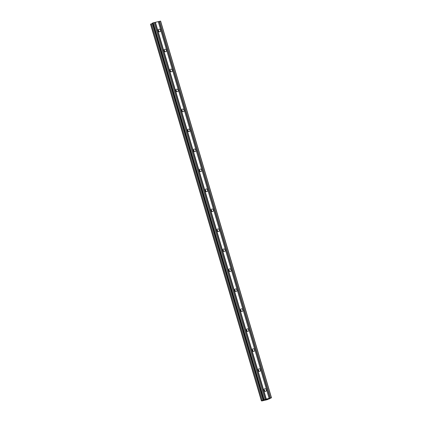 <?xml version="1.0" encoding="UTF-8"?>
<svg xmlns="http://www.w3.org/2000/svg" width="422" height="422" viewBox="0 0 422 422"><rect width="100%" height="100%" fill="white"/><g stroke="black" fill="none" stroke-linecap="round" stroke-linejoin="round"><path stroke-width="0.63" d="M263.956 390.355A1.398 1.24 -118.7 0 1 266.387 389.786A1.398 1.24 -118.7 0 1 263.956 390.355M263.903 389.77A1.398 1.24 -118.7 0 1 264.742 391.299M258.079 370.384A1.398 1.24 -118.7 0 1 260.506 369.809A1.398 1.24 -118.7 0 1 258.079 370.384M258.027 369.793A1.398 1.24 -118.7 0 1 258.865 371.328M252.198 350.408A1.398 1.24 -118.7 0 1 254.63 349.838A1.398 1.24 -118.7 0 1 252.198 350.408M252.145 349.822A1.398 1.24 -118.7 0 1 252.984 351.352M246.321 330.431A1.398 1.24 -118.7 0 1 248.748 329.862A1.398 1.24 -118.7 0 1 246.321 330.431M246.269 329.846A1.398 1.24 -118.7 0 1 247.107 331.375M240.44 310.455A1.398 1.24 -118.7 0 1 242.872 309.885A1.398 1.24 -118.7 0 1 240.44 310.455M240.387 309.869A1.398 1.24 -118.7 0 1 241.226 311.399M234.563 290.478A1.398 1.24 -118.7 0 1 236.99 289.909A1.398 1.24 -118.7 0 1 234.563 290.478M234.511 289.893A1.398 1.24 -118.7 0 1 235.349 291.423M228.682 270.507A1.398 1.24 -118.7 0 1 231.114 269.932A1.398 1.24 -118.7 0 1 228.682 270.507M228.629 269.916A1.398 1.24 -118.7 0 1 229.468 271.452M222.805 250.531A1.398 1.24 -118.7 0 1 225.232 249.961A1.398 1.24 -118.7 0 1 222.805 250.531M222.753 249.945A1.398 1.24 -118.7 0 1 223.591 251.475M216.924 230.554A1.398 1.24 -118.7 0 1 219.356 229.985A1.398 1.24 -118.7 0 1 216.924 230.554M216.871 229.969A1.398 1.24 -118.7 0 1 217.71 231.499M211.047 210.578A1.398 1.24 -118.7 0 1 213.474 210.008A1.398 1.24 -118.7 0 1 211.047 210.578M210.995 209.992A1.398 1.24 -118.7 0 1 211.833 211.522M205.166 190.607A1.398 1.24 -118.7 0 1 207.598 190.032A1.398 1.24 -118.7 0 1 205.166 190.607M205.113 190.016A1.398 1.24 -118.7 0 1 205.952 191.551M199.29 170.63A1.398 1.24 -118.7 0 1 201.716 170.061A1.398 1.24 -118.7 0 1 199.29 170.63M199.237 170.045A1.398 1.24 -118.7 0 1 200.075 171.575M193.408 150.654A1.398 1.24 -118.7 0 1 195.84 150.084A1.398 1.24 -118.7 0 1 193.408 150.654M193.355 150.068A1.398 1.24 -118.7 0 1 194.194 151.598M187.532 130.678A1.398 1.24 -118.7 0 1 189.958 130.108A1.398 1.24 -118.7 0 1 187.532 130.678M187.479 130.092A1.398 1.24 -118.7 0 1 188.317 131.622M181.65 110.701A1.398 1.24 -118.7 0 1 184.082 110.131A1.398 1.24 -118.7 0 1 181.65 110.701M181.597 110.116A1.398 1.24 -118.7 0 1 182.436 111.645M175.774 90.73A1.398 1.24 -118.7 0 1 178.2 90.155A1.398 1.24 -118.7 0 1 175.774 90.73M175.721 90.139A1.398 1.24 -118.7 0 1 176.56 91.674M169.892 70.754A1.398 1.24 -118.7 0 1 172.324 70.184A1.398 1.24 -118.7 0 1 169.892 70.754M169.839 70.168A1.398 1.24 -118.7 0 1 170.678 71.698M164.016 50.777A1.398 1.24 -118.7 0 1 166.442 50.207A1.398 1.24 -118.7 0 1 164.016 50.777M163.963 50.192A1.398 1.24 -118.7 0 1 164.796 51.721M158.134 30.801A1.398 1.24 -118.7 0 1 160.566 30.231A1.398 1.24 -118.7 0 1 158.134 30.801M158.081 30.215A1.398 1.24 -118.7 0 1 158.92 31.745M271.478 397.782L160.613 21.105L153.186 22.814L152.316 23.205L263.18 399.882L271.478 397.782L267.121 399.724L262.12 400.9L261.387 400.863L263.597 400.088L263.924 399.908L263.18 399.882M152.411 23.526L150.522 24.186L261.387 400.863M266.778 399.407L267.427 399.08L266.778 399.407M266.667 399.354L267.02 399.275M266.646 399.275L267.3 399.122M266.082 399.581L267.416 399.08M265.317 399.734L265.628 399.639M265.164 399.798L265.844 399.449M158.261 21.622L269.125 398.294M155.396 22.292L266.261 398.969M158.355 21.622L269.215 398.299M159.221 21.422L270.085 398.094M159.479 21.332L270.338 398.009M160.476 21.1L271.335 397.777M269.299 398.611L269.389 398.922M150.717 24.08L261.577 400.758M151.53 23.811L262.394 400.483M263.286 399.887L263.37 400.161M152.801 22.941L263.666 399.618M153.186 22.814L264.045 399.486M154.183 22.577L265.042 399.254M154.273 22.582L265.137 399.259M155.143 22.377L266.002 399.054"/></g></svg>
